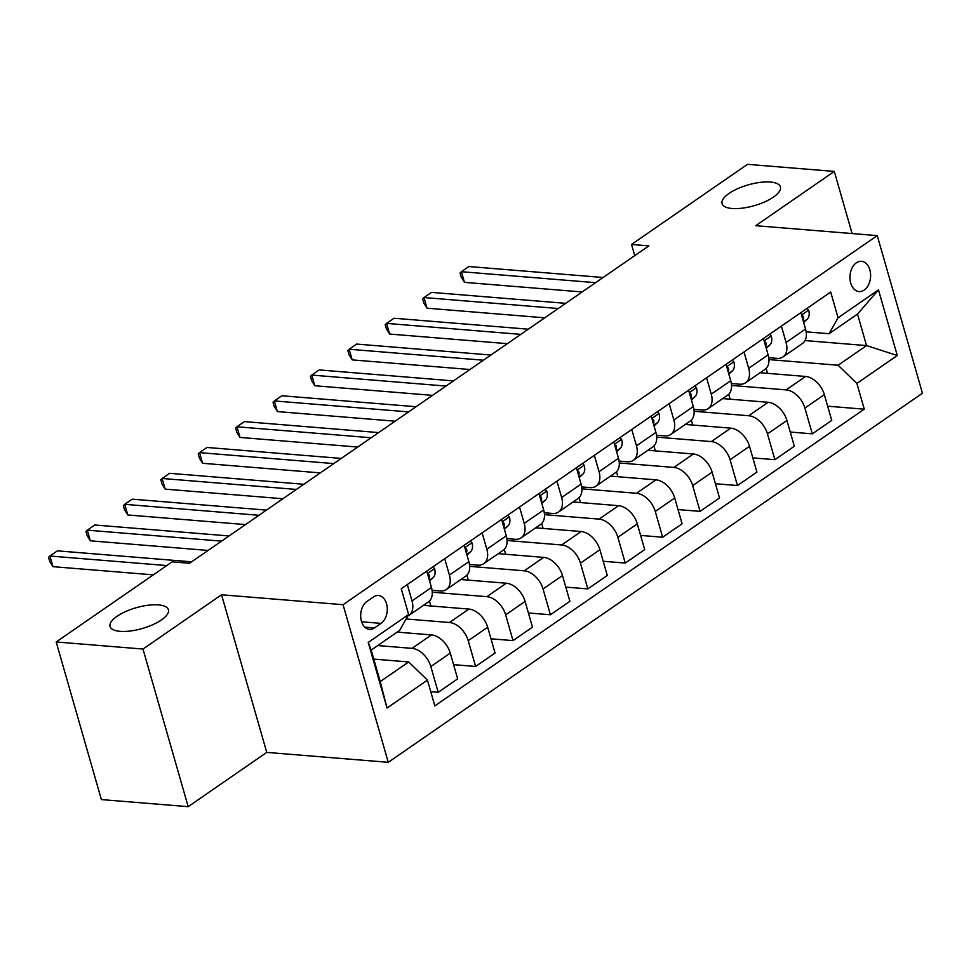 <?xml version="1.0" encoding="UTF-8"?>
<svg xmlns="http://www.w3.org/2000/svg" width="971" height="971" viewBox="0 0 971 971"><rect width="100%" height="100%" fill="white"/><g stroke="black" fill="none" stroke-linecap="round" stroke-linejoin="round"><path stroke-width="1.46" d="M732.085 208.498A30.356 10.827 164 0 1 722.06 203.631A30.356 10.827 164 0 1 737.669 188.69A30.356 10.827 164 0 1 770.391 182.038A30.356 10.827 164 0 1 780.417 186.893A30.356 10.827 164 0 1 764.808 201.847A30.356 10.827 164 0 1 732.085 208.498M120.088 631.344A30.356 10.827 164 0 1 110.063 626.489A30.356 10.827 164 0 1 125.672 611.536A30.356 10.827 164 0 1 158.394 604.884A30.356 10.827 164 0 1 168.42 609.752A30.356 10.827 164 0 1 152.811 624.693A30.356 10.827 164 0 1 120.088 631.344M856.361 262.801A15.184 10.305 94.7 0 0 850.026 279.417A15.184 10.305 94.7 0 0 859.044 291.567A15.184 10.305 94.7 0 0 864.19 290.074A15.184 10.305 94.7 0 0 870.526 273.458A15.184 10.305 94.7 0 0 861.508 261.308A15.184 10.305 94.7 0 0 856.361 262.801M388.266 762.32L922.45 393.231L877.25 235.613L343.066 604.702L388.266 762.32L266.746 752.391L221.546 594.774L142.992 649.053L188.18 806.67L266.746 752.391M188.18 806.67L101.385 799.582L56.184 641.965L142.992 649.053M56.184 641.965L172.158 561.845L189.515 563.265L648.883 245.869L631.526 244.449L634.731 255.64M374.466 627.921L381.045 623.37A14.711 9.977 94.7 0 0 387.198 607.276A14.711 9.977 94.7 0 0 378.459 595.514A14.711 9.977 94.7 0 0 373.471 596.959L366.892 601.51A14.711 9.977 94.7 0 0 360.751 617.605A14.711 9.977 94.7 0 0 369.478 629.378A14.711 9.977 94.7 0 0 374.466 627.921L364.805 627.132M427.446 680.125L387.041 708.041L368.227 642.438L408.633 614.522L399.627 630.434L371.201 650.072L380.231 681.593L408.67 661.955L427.446 680.125L434.826 705.905L864.275 409.179L827.668 406.194M805.02 340.566L866.545 345.591L857.502 314.07L829.076 333.708L838.07 317.808L830.691 292.04L401.241 588.754L408.633 614.522M838.07 317.808L878.476 289.892L897.289 355.495L856.883 383.411L864.275 409.179M852.113 233.562L834.295 171.418L747.488 164.33L631.526 244.449M834.295 171.418L755.729 225.697L877.25 235.613M221.546 594.774L343.066 604.702M829.076 333.708L806.161 331.839M781.388 326.098L786.085 342.46A18.971 12.174 55.4 0 1 782.978 356.94A18.971 12.174 55.4 0 1 777.079 358.372L768.753 357.692M743.98 351.939L748.677 368.312A18.971 12.174 55.4 0 1 745.57 382.78A18.971 12.174 55.4 0 1 739.671 384.213L731.345 383.533M706.572 377.792L711.27 394.153A18.971 12.174 55.4 0 1 708.162 408.633A18.971 12.174 55.4 0 1 702.264 410.065L693.937 409.386M669.165 403.633L673.862 420.006A18.971 12.174 55.4 0 1 670.755 434.474A18.971 12.174 55.4 0 1 664.856 435.906L656.53 435.226M631.757 429.485L636.454 445.847A18.971 12.174 55.4 0 1 633.347 460.327A18.971 12.174 55.4 0 1 627.448 461.759L619.11 461.079M594.349 455.326L599.046 471.7A18.971 12.174 55.4 0 1 595.939 486.168A18.971 12.174 55.4 0 1 590.04 487.6L581.702 486.92M556.941 481.167L561.639 497.54A18.971 12.174 55.4 0 1 558.531 512.02A18.971 12.174 55.4 0 1 552.633 513.453L544.294 512.761M519.534 507.02L524.231 523.393A18.971 12.174 55.4 0 1 521.124 537.861A18.971 12.174 55.4 0 1 515.225 539.293L506.886 538.614M482.126 532.861L486.823 549.234A18.971 12.174 55.4 0 1 483.716 563.714A18.971 12.174 55.4 0 1 477.817 565.146L469.479 564.454M444.718 558.713L449.415 575.087A18.971 12.174 55.4 0 1 446.308 589.555A18.971 12.174 55.4 0 1 440.409 590.987L432.071 590.307M373.786 659.103L408.67 661.955M377.731 645.557L412.044 648.361A18.971 12.174 55.4 0 1 430.821 666.531L438.2 692.299L430.76 691.692M397.188 632.121L431.488 634.913A18.971 12.174 55.4 0 1 450.265 653.095L457.657 678.863L438.2 692.299M406.109 618.976L449.452 622.508A18.971 12.174 55.4 0 1 468.228 640.69L475.608 666.458L453.578 664.662M423.441 605.358L468.896 609.072A18.971 12.174 55.4 0 1 487.673 627.242L495.064 653.022L475.608 666.458M432.265 592.201L486.859 596.667A18.971 12.174 55.4 0 1 505.636 614.837L513.016 640.605L490.986 638.809M460.849 579.517L506.304 583.219A18.971 12.174 55.4 0 1 525.08 601.401L532.472 627.169L513.016 640.605M469.673 566.36L524.267 570.814A18.971 12.174 55.4 0 1 543.044 588.996L550.423 614.764L528.394 612.968M498.257 553.664L543.711 557.378A18.971 12.174 55.4 0 1 562.488 575.548L569.88 601.328L550.423 614.764M507.08 540.507L561.675 544.974A18.971 12.174 55.4 0 1 580.452 563.144L587.831 588.912L565.814 587.115M535.664 527.823L581.119 531.525A18.971 12.174 55.4 0 1 599.896 549.707L607.288 575.475L587.831 588.912M544.488 514.666L599.083 519.121A18.971 12.174 55.4 0 1 617.859 537.303L625.251 563.071L603.222 561.274M573.072 501.971L618.539 505.685A18.971 12.174 55.4 0 1 637.304 523.855L644.695 549.635L625.251 563.071M581.896 488.826L636.49 493.28A18.971 12.174 55.4 0 1 655.267 511.45L662.659 537.23L640.629 535.422M610.48 476.13L655.947 479.832A18.971 12.174 55.4 0 1 674.711 498.014L682.103 523.782L662.659 537.23M619.304 462.973L673.898 467.427A18.971 12.174 55.4 0 1 692.675 485.609L700.067 511.377L678.037 509.581M647.888 450.277L693.355 453.991A18.971 12.174 55.4 0 1 712.119 472.161L719.511 497.941L700.067 511.377M656.712 437.132L711.306 441.587A18.971 12.174 55.4 0 1 730.083 459.756L737.475 485.536L715.445 483.728M685.295 424.436L730.762 428.15A18.971 12.174 55.4 0 1 749.527 446.32L756.919 472.088L737.475 485.536M694.119 411.279L748.714 415.734A18.971 12.174 55.4 0 1 767.491 433.916L774.882 459.684L752.853 457.887M722.703 398.583L768.17 402.297A18.971 12.174 55.4 0 1 786.935 420.467L794.327 446.247L774.882 459.684M731.527 385.438L786.122 389.893A18.971 12.174 55.4 0 1 804.898 408.063L812.29 433.843L790.26 432.034M760.111 372.743L805.578 376.457A18.971 12.174 55.4 0 1 824.343 394.627L831.734 420.394L812.29 433.843M768.935 359.586L838.107 365.242L866.545 345.591L897.289 355.495M407.31 584.554L412.007 600.928A18.971 12.174 55.4 0 1 408.9 615.408A18.971 12.174 55.4 0 1 407.759 616.063M426.767 571.118L431.452 587.491A18.971 12.174 55.4 0 1 428.357 601.959L408.9 615.408M430.869 605.965L429.449 601.049M464.174 545.277L468.859 561.639A18.971 12.174 55.4 0 1 465.764 576.119L446.308 589.555M468.277 580.112L466.857 575.196M501.582 519.424L506.267 535.798A18.971 12.174 55.4 0 1 503.172 550.266L483.716 563.714M505.685 554.271L504.265 549.355M538.99 493.584L543.675 509.945A18.971 12.174 55.4 0 1 540.58 524.425L521.124 537.861M543.092 528.43L541.684 523.503M576.398 467.731L581.083 484.104A18.971 12.174 55.4 0 1 577.988 498.584L558.531 512.02M580.5 502.577L579.092 497.662M613.806 441.89L618.491 458.251A18.971 12.174 55.4 0 1 615.396 472.731L595.939 486.168M617.908 476.737L616.5 471.809M651.213 416.037L655.898 432.411A18.971 12.174 55.4 0 1 652.803 446.891L633.347 460.327M655.316 450.884L653.908 445.968M688.621 390.196L693.318 406.558A18.971 12.174 55.4 0 1 690.211 421.038L670.755 434.474M692.724 425.043L691.316 420.115M726.029 364.343L730.726 380.717A18.971 12.174 55.4 0 1 727.619 395.197L708.162 408.633M730.131 399.19L728.723 394.275M763.437 338.503L768.134 354.864A18.971 12.174 55.4 0 1 765.027 369.344L745.57 382.78M856.883 383.411L838.107 365.242M767.539 373.35L766.131 368.422M800.844 312.65L805.542 329.023A18.971 12.174 55.4 0 1 802.434 343.503L782.978 356.94M371.201 650.072L368.227 642.438M380.231 681.593L387.041 708.041M878.476 289.892L857.502 314.07M166.781 565.559L49.897 556.019L57.386 550.848L191.615 561.808M153.321 574.856L52.956 566.663L49.897 556.019L48.55 557.293L49.776 561.554L52.956 566.663M432.969 566.833L434.62 568.788A12.574 8.071 55.4 0 1 433.115 577.672L429.595 580.986M221.546 541.126L87.305 530.166L94.794 524.995L229.022 535.956M429.024 579.007A12.574 8.071 -124.6 0 0 429.425 575.876L428.891 574.577L427.701 574.383M208.085 550.436L90.364 540.823L87.305 530.166L85.958 531.44L87.184 535.701L90.364 540.823M470.377 540.981L472.027 542.947A12.574 8.071 55.4 0 1 470.522 551.831L467.002 555.145M258.954 515.285L124.725 504.325L132.202 499.155L266.43 510.115M466.432 553.154A12.574 8.071 -124.6 0 0 466.833 550.035L466.298 548.736L465.109 548.542M245.493 524.583L127.771 514.97L124.725 504.325L123.366 505.6L124.591 509.86L127.771 514.97M507.784 515.14L509.435 517.094A12.574 8.071 55.4 0 1 507.93 525.979L504.41 529.292M296.361 489.433L162.133 478.472L169.609 473.302L303.838 484.274M503.84 527.314A12.574 8.071 -124.6 0 0 504.24 524.182L503.706 522.884L502.517 522.701M282.901 498.742L165.179 489.129L162.133 478.472L160.773 479.747L161.999 484.007L165.179 489.129M545.192 489.287L546.843 491.253A12.574 8.071 55.4 0 1 545.338 500.138L541.818 503.451M333.769 463.592L199.541 452.632L207.017 447.461L341.246 458.421M541.248 501.461A12.574 8.071 -124.6 0 0 541.648 498.341L541.114 497.043L539.925 496.849M320.309 472.889L202.587 463.276L199.541 452.632L198.181 453.906L199.407 458.166L202.587 463.276M582.6 463.446L584.251 465.4A12.574 8.071 55.4 0 1 582.746 474.285L579.226 477.598M371.177 437.751L236.948 426.779L244.425 421.608L378.666 432.581M578.655 475.62A12.574 8.071 -124.6 0 0 579.056 472.489L578.522 471.19L577.332 471.008M357.716 447.048L239.995 437.435L236.948 426.779L235.589 428.053L236.815 432.313L239.995 437.435M620.008 437.593L621.658 439.56A12.574 8.071 55.4 0 1 620.153 448.444L616.634 451.758M408.585 411.898L274.356 400.938L281.833 395.767L416.074 406.728M616.063 449.767A12.574 8.071 -124.6 0 0 616.464 446.648L615.93 445.349L614.74 445.155M395.124 421.196L277.403 411.583L274.356 400.938L272.997 402.212L274.223 406.473L277.403 411.583M657.416 411.753L659.066 413.707A12.574 8.071 55.4 0 1 657.561 422.591L654.041 425.917M445.992 386.057L311.764 375.085L319.241 369.927L453.481 380.887M653.471 423.926A12.574 8.071 -124.6 0 0 653.871 420.795L653.337 419.496L652.148 419.314M432.532 395.355L314.81 385.742L311.764 375.085L310.404 376.372L311.63 380.62L314.81 385.742M694.823 385.9L696.486 387.866A12.574 8.071 55.4 0 1 694.969 396.751L691.449 400.064M483.4 360.205L349.172 349.244L356.648 344.074L490.889 355.034M690.879 398.074A12.574 8.071 -124.6 0 0 691.279 394.954L690.745 393.656L689.556 393.461M469.94 369.502L352.218 359.889L349.172 349.244L347.812 350.519L349.038 354.779L352.218 359.889M732.231 360.059L733.894 362.013A12.574 8.071 55.4 0 1 732.377 370.91L728.857 374.223M520.808 334.364L386.579 323.392L394.056 318.233L528.297 329.193M728.286 372.233A12.574 8.071 -124.6 0 0 728.687 369.101L728.153 367.803L726.963 367.621M507.348 343.661L389.626 334.048L386.579 323.392L385.22 324.678L386.446 328.938L389.626 334.048M769.651 334.206L771.302 336.172A12.574 8.071 55.4 0 1 769.785 345.057L766.265 348.371M558.216 308.511L423.987 297.551L431.464 292.38L565.705 303.34M765.694 346.38A12.574 8.071 -124.6 0 0 766.095 343.261L765.561 341.962L764.371 341.768M544.755 317.808L427.034 308.195L423.987 297.551L422.628 298.825L423.854 303.086L427.034 308.195M807.059 308.365L808.709 310.319A12.574 8.071 55.4 0 1 807.192 319.216L803.672 322.53M595.624 282.67L461.395 271.71L468.872 266.54L603.112 277.5M803.102 320.539A12.574 8.071 -124.6 0 0 803.503 317.408L802.968 316.121L801.779 315.927M582.163 291.968L464.441 282.355L461.395 271.71L460.036 272.985L461.261 277.245L464.441 282.355M431.488 634.913L412.044 648.361M468.896 609.072L449.452 622.508M506.304 583.219L486.859 596.667M543.711 557.378L524.267 570.814M581.119 531.525L561.675 544.974M618.539 505.685L599.083 519.121M655.947 479.832L636.49 493.28M693.355 453.991L673.898 467.427M730.762 428.15L711.306 441.587M768.17 402.297L748.714 415.734M805.578 376.457L786.122 389.893M450.265 653.095L430.821 666.531M431.452 587.491L412.007 600.928M468.859 561.639L449.415 575.087M487.673 627.242L468.228 640.69M506.267 535.798L486.823 549.234M525.08 601.401L505.636 614.837M543.675 509.945L524.231 523.393M562.488 575.548L543.044 588.996M581.083 484.104L561.639 497.54M599.896 549.707L580.452 563.144M618.491 458.251L599.046 471.7M637.304 523.855L617.859 537.303M655.898 432.411L636.454 445.847M674.711 498.014L655.267 511.45M693.318 406.558L673.862 420.006M712.119 472.161L692.675 485.609M730.726 380.717L711.27 394.153M749.527 446.32L730.083 459.756M768.134 354.864L748.677 368.312M786.935 420.467L767.491 433.916M805.542 329.023L786.085 342.46M824.343 394.627L804.898 408.063M361.6 621.792L381.045 623.37M434.486 568.63L427.446 573.497M433.115 577.672L429.376 580.257M428.09 575.767L429.425 575.876M471.894 542.777L464.854 547.644M470.522 551.831L466.796 554.405M465.51 549.926L466.833 550.035M509.302 516.936L502.262 521.803M507.93 525.979L504.204 528.564M502.917 524.073L504.24 524.182M546.709 491.083L539.67 495.963M545.338 500.138L541.612 502.723M540.325 498.232L541.648 498.341M584.117 465.243L577.077 470.11M582.746 474.285L579.019 476.87M577.733 472.379L579.056 472.489M621.525 439.402L614.485 444.269M620.153 448.444L616.427 451.03M615.141 446.539L616.464 446.648M658.933 413.549L651.893 418.416M657.561 422.591L653.835 425.177M652.548 420.686L653.871 420.795M696.341 387.708L689.301 392.575M694.969 396.751L691.243 399.336M689.956 394.845L691.279 394.954M733.748 361.855L726.709 366.722M732.377 370.91L728.651 373.483M727.364 368.992L728.687 369.101M771.168 336.015L764.116 340.882M769.785 345.057L766.058 347.642M764.772 343.151L766.095 343.261M808.576 310.162L801.524 315.029M807.192 319.216L803.466 321.789M802.18 317.311L803.503 317.408"/></g></svg>
